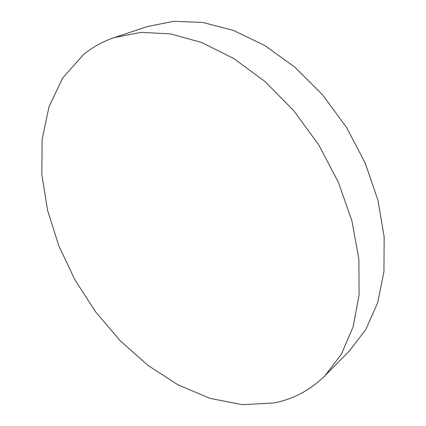 <?xml version="1.0" encoding="UTF-8"?>
<svg xmlns="http://www.w3.org/2000/svg" width="426" height="426" viewBox="0 0 426 426"><rect width="100%" height="100%" fill="white"/><g stroke="black" fill="none" stroke-linecap="round" stroke-linejoin="round"><path stroke-width="0.64" d="M83.496 54.592L62.718 77.921L48.974 106.83L42.126 139.542L41.817 174.49L47.558 210.311L58.82 245.839L75.045 280.042L95.685 311.965L120.164 340.699L147.859 365.322L178.052 384.875L209.89 398.342L242.309 404.7L273.987 402.943C293.37 399.205 310.426 390.072 325.155 375.546L341.455 354.033L353.074 326.944L359.102 294.952L358.857 259.146L351.945 220.998L338.398 182.264L318.712 144.883L293.812 110.744L265.004 81.531L233.789 58.527L201.754 42.536L170.379 33.867L140.937 32.365L114.445 37.531C102.81 41.476 92.495 47.164 83.496 54.592M325.155 375.546L349.474 350.859L365.801 329.527L377.58 302.934L383.933 271.777L384.183 237.117L377.963 200.374L365.279 163.227L346.578 127.507L322.738 94.993L294.973 67.249L264.722 45.486L233.496 30.448L202.723 22.434L173.659 21.3L147.321 26.566L114.445 37.531"/></g></svg>
